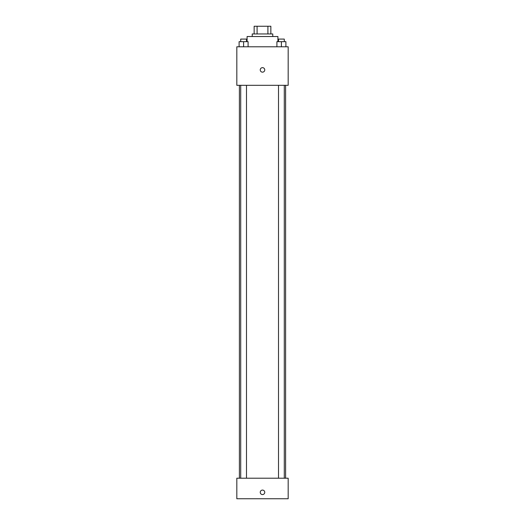 <?xml version="1.0" encoding="UTF-8"?>
<svg xmlns="http://www.w3.org/2000/svg" width="525" height="525" viewBox="0 0 525 525"><rect width="100%" height="100%" fill="white"/><g stroke="black" fill="none" stroke-linecap="round" stroke-linejoin="round"><path stroke-width="0.79" d="M257.092 33.954L257.092 26.25L254.152 26.25L254.152 33.954L254.152 26.25M257.092 26.25L270.848 26.25L270.848 33.954M267.908 33.954L267.908 26.25M252.23 36.52L252.23 33.954L272.77 33.954L272.77 36.52M277.909 41.659L277.909 36.52L247.091 36.52L247.091 41.659M236.821 46.791L288.179 46.791L288.179 85.312L236.821 85.312L236.821 46.791M262.5 72.155A2.244 2.244 0 0 1 260.551 68.782A2.244 2.244 0 0 1 264.449 68.782A2.244 2.244 0 0 1 262.5 72.155M236.821 478.209L288.179 478.209L288.179 498.75L236.821 498.75L236.821 478.209M262.5 494.576A2.244 2.244 0 0 1 260.551 491.21A2.244 2.244 0 0 1 264.449 491.21A2.244 2.244 0 0 1 262.5 494.576M276.905 46.791L276.905 41.659L285.895 41.659L285.895 46.791L285.895 41.659M281.4 46.791L281.4 41.659M284.287 41.659L284.287 39.093L278.512 39.093L278.512 41.659M239.105 46.791L239.105 41.659L248.095 41.659L248.095 46.791L248.095 41.659M243.6 46.791L243.6 41.659M246.488 41.659L246.488 39.093L240.713 39.093L240.713 41.659M285.613 478.209L285.613 85.312M239.387 478.209L239.387 85.312M278.512 85.312L278.512 478.209M284.287 85.312L284.287 478.209M246.488 478.209L246.488 85.312M240.713 478.209L240.713 85.312"/></g></svg>
